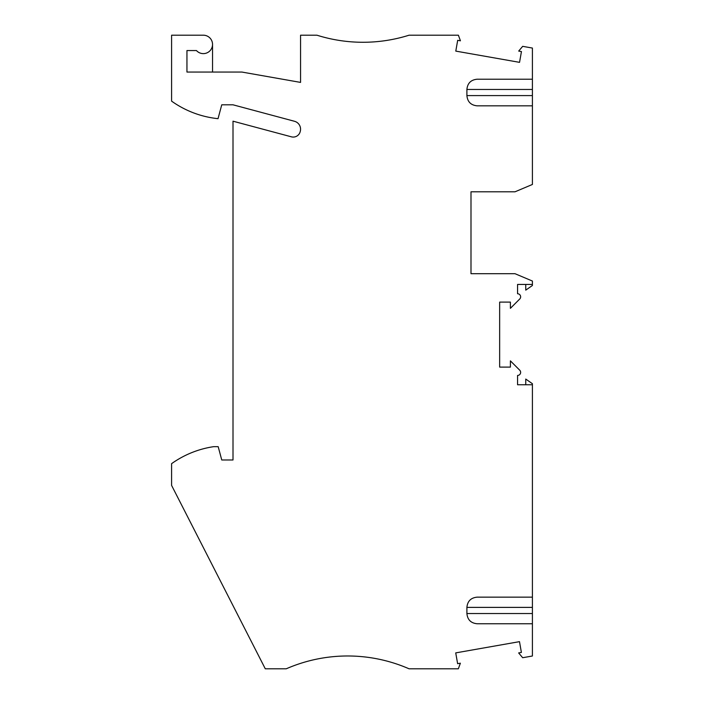 <?xml version="1.0" encoding="UTF-8"?>
<svg xmlns="http://www.w3.org/2000/svg" width="704" height="704" viewBox="0 0 704 704"><rect width="100%" height="100%" fill="white"/><g stroke="black" fill="none" stroke-linecap="round" stroke-linejoin="round"><path stroke-width="1.06" d="M212.538 72.046L212.538 44.414A9.214 9.214 -14.8 0 0 203.324 35.2L171.591 35.2L171.591 101.13A97.24 97.24 -13.4 0 0 218.029 118.677L221.751 104.808L233.006 104.808L294.492 121.282A8.193 8.193 -14.8 0 1 300.221 131.542A7.163 7.163 -14.8 0 1 291.386 136.822L233.006 121.185L233.006 459.985L221.751 459.985L218.187 446.679L213.558 446.679A97.24 97.24 165.2 0 0 171.591 463.663L171.591 485.39L265.285 668.8L286.238 668.8A153.534 153.534 -11.5 0 1 409.068 668.8L458.339 668.8L460.372 663.194L457.626 663.678L455.726 652.89L519.49 641.652L521.391 652.441L518.646 652.925L522.667 657.721L532.409 656.005L532.409 623.762L477.136 623.762C470.914 623.154 467.5 619.74 466.902 613.527L466.902 607.385C467.5 601.163 470.914 597.758 477.136 597.15L532.409 597.15L477.136 597.15M212.538 44.414A9.214 9.214 165.2 0 1 196.46 50.556L186.947 50.556L186.947 72.046L241.824 72.046L300.564 82.403L300.564 35.2L316.941 35.2A153.534 153.534 -14.8 0 0 409.068 35.2L458.392 35.2L460.434 40.806L457.688 40.322L455.787 51.11L519.543 62.348L521.444 51.559L518.698 51.075L522.676 46.341L532.409 48.057L532.409 89.452L466.902 89.452L466.902 95.594C467.5 101.807 470.914 105.222 477.136 105.829L532.409 105.829L477.136 105.829M477.136 623.762L532.409 623.762L532.409 384.754L517.563 384.754L517.563 375.443A3.071 3.071 165.2 0 0 519.737 370.198L510.4 360.862L510.4 367.101L499.655 367.101L499.655 302.104L510.4 302.104L510.4 308.334L519.737 298.998A3.071 3.071 -14.8 0 0 517.563 293.753L517.563 284.442L532.409 284.442L532.409 281.046L515.002 273.698L470.994 273.698L470.994 191.805L515.002 191.805L532.409 184.457L532.409 89.452M477.136 79.218L532.409 79.218L477.136 79.218C470.914 79.825 467.5 83.23 466.902 89.452M466.902 613.527L532.409 613.527M532.409 384.754L532.409 383.715L525.756 379.06L525.756 384.754M470.994 273.698L470.994 241.454M470.994 224.048L470.994 191.805M525.756 284.442L525.756 290.136L532.409 285.481L532.409 284.442M532.409 183.084L532.409 163.662M532.409 531.124L532.409 509.634L532.409 531.124M532.409 500.421L532.409 389.875M532.409 95.594L466.902 95.594M532.409 607.385L466.902 607.385"/></g></svg>
